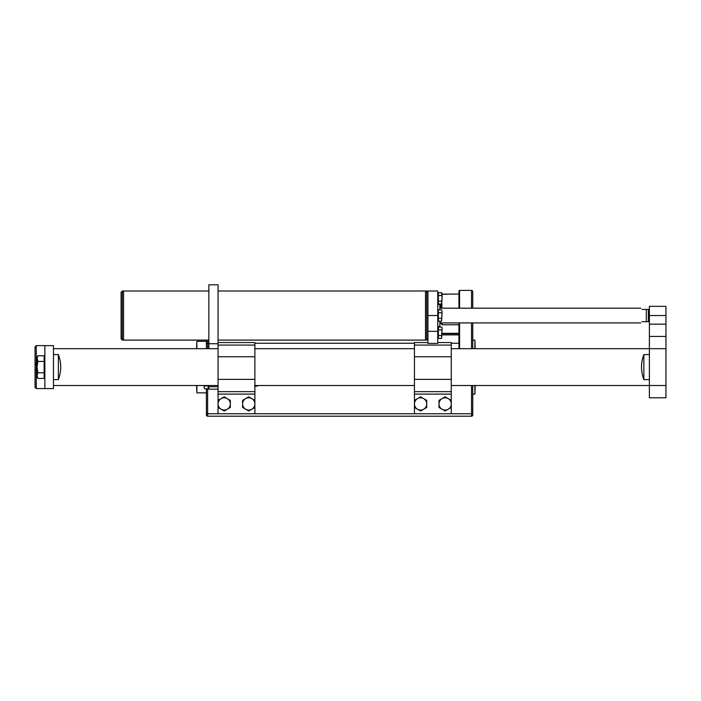 <?xml version="1.0" encoding="UTF-8"?>
<svg xmlns="http://www.w3.org/2000/svg" width="701" height="701" viewBox="0 0 701 701"><rect width="100%" height="100%" fill="white"/><g stroke="black" fill="none" stroke-linecap="round" stroke-linejoin="round"><path stroke-width="1.05" d="M472.754 414.974L472.754 413.748L472.754 414.974A1.227 1.227 0 0 1 471.519 416.201L207.627 416.201A1.227 1.227 0 0 1 206.401 414.974L206.401 388.731L206.401 413.748L218.055 413.748L218.055 379.372L254.884 379.372L254.884 391.649L218.055 391.649M471.519 308.186L471.519 290.389C471.834 290.083 472.237 290.486 472.754 291.616L472.754 308.186M439.851 322.916L640.784 322.916L472.754 322.916L472.754 348.686M472.754 385.515L472.754 413.748L471.519 413.748L471.519 385.515M196.885 385.515L196.885 392.875L196.578 385.515M218.055 348.686L53.46 348.686L196.578 348.686L196.885 341.326L196.885 348.686M206.401 348.686L206.401 340.099L206.401 348.686M196.885 392.875L202.791 392.84M458.945 308.186L458.945 291.003L459.558 290.389L459.558 308.186M441.884 322.916L441.884 324.756L458.945 324.756L458.945 333.343L442.068 333.343M458.945 348.686L458.945 322.916M474.901 348.686L474.901 340.099L475.208 348.686L649.38 348.686L649.38 385.515L665.95 385.515L665.95 397.782L649.38 397.782L649.38 385.515L451.269 385.515M475.208 385.515L474.901 394.102L474.901 385.515M438.379 301.202L441.63 301.202L442.068 298.363L441.63 304.032L438.379 304.032L438.379 292.694L441.63 292.694L442.068 298.363L442.068 294.113L448.018 294.096C450.095 294.052 450.095 294.096 448.018 294.218L442.068 294.218M458.945 294.07L449.639 294.078M448.018 294.096C450.095 294.052 450.095 294.096 448.018 294.218L448.018 294.096M441.884 303.594L441.884 308.186M440.78 304.032L440.78 308.186M440.158 322.469L440.78 323.529L441.884 323.529M438.808 304.032L438.808 304.479M438.072 303.279L438.072 304.479M208.854 348.686L208.854 284.799L218.055 284.799L218.055 342.552L254.884 342.552L254.884 379.372M218.055 342.552L218.055 345.085L254.884 345.085M254.884 356.765L218.055 356.765L218.055 379.372M218.055 394.102L254.884 394.102L254.884 413.748L218.055 413.748M254.884 394.102L254.884 391.649M218.055 356.765L218.055 345.085M439.851 321.216L439.851 326.613L437.766 326.482M437.766 304.62L439.851 304.479L439.851 309.877M437.766 291.003L437.766 343.411L427.952 343.411L427.952 291.003L437.766 291.003L427.952 291.003M437.766 342.552L451.269 342.552L451.269 413.748L414.449 413.748L414.449 342.552L427.952 342.552M451.269 391.649L414.449 391.649M218.055 403.925A6.134 6.134 0 0 1 227.264 398.606L224.197 396.836L218.055 400.385L218.055 407.465L221.13 409.235A6.134 6.134 0 0 1 218.055 403.925M227.264 409.235A6.134 6.134 0 0 1 221.13 409.235L224.197 411.014L230.331 407.465L230.331 403.925A6.134 6.134 0 0 1 227.264 409.235M230.331 403.925A6.134 6.134 0 0 0 227.264 398.606L230.331 400.385L230.331 403.925M242.607 403.925A6.134 6.134 0 0 1 251.817 398.606L248.741 396.836L242.607 400.385L242.607 407.465L245.674 409.235A6.134 6.134 0 0 1 242.607 403.925M251.817 409.235A6.134 6.134 0 0 1 245.674 409.235L248.741 411.014L254.884 407.465L254.884 403.925A6.134 6.134 0 0 1 251.817 409.235M254.884 403.925A6.134 6.134 0 0 0 251.817 398.606L254.884 400.385L254.884 403.925M426.725 403.925A6.134 6.134 0 0 1 417.516 409.235L420.582 411.014L426.725 407.465L426.725 400.385L423.649 398.606A6.134 6.134 0 0 1 426.725 403.925M417.516 398.606A6.134 6.134 0 0 1 423.649 398.606L420.582 396.836L417.516 398.606L414.449 400.385L414.449 403.925A6.134 6.134 0 0 1 417.516 398.606M414.449 403.925A6.134 6.134 0 0 0 417.516 409.235L414.449 407.465L414.449 403.925M451.269 403.925A6.134 6.134 0 0 1 442.068 409.235L445.135 411.014L451.269 407.465L451.269 400.385L448.202 398.606A6.134 6.134 0 0 1 451.269 403.925M442.068 398.606A6.134 6.134 0 0 1 448.202 398.606L445.135 396.836L442.068 398.606L438.992 400.385L438.992 403.925A6.134 6.134 0 0 1 442.068 398.606M438.992 403.925A6.134 6.134 0 0 0 442.068 409.235L438.992 407.465L438.992 403.925M426.725 291.003L427.952 292.229L426.725 291.003L425.498 291.003L426.725 291.003L426.725 340.099L425.498 340.099L425.498 291.003L218.055 291.003L425.498 291.003L425.498 340.099L425.498 291.003L425.498 340.099L218.055 340.099M208.854 340.099L123.542 340.099L123.542 291.003L122.316 291.003L122.316 340.099L121.089 338.872L121.089 292.229L122.316 291.003L121.089 292.229M121.089 338.872L122.316 340.099L123.542 340.099L123.542 291.003L123.542 340.099L123.542 291.003L122.316 291.003M121.089 330.101L121.089 327.034M438.379 318.385L441.63 318.385L442.068 311.297L441.63 321.216L438.379 321.216L438.379 309.877L441.63 309.877L442.068 311.297L441.63 309.877M441.63 321.216L441.63 318.385M438.379 312.716L441.63 312.716M442.068 294.113L442.068 293.456M441.63 304.032L441.63 301.202M438.379 295.533L441.63 295.533M438.379 335.569L441.63 335.569L442.068 328.48L441.63 338.399L438.379 338.399L438.379 327.06L441.63 327.06L442.068 327.823M441.63 338.399L441.63 335.569M438.379 329.899L441.63 329.899M208.854 389.195L218.055 389.195L208.854 389.195L208.854 386.742L218.055 386.742M208.854 385.515L208.854 386.742M208.241 385.515L208.241 388.731L204.534 388.731L204.096 387.311L204.534 388.731M204.096 385.515L204.096 387.311L204.429 385.515M208.241 385.892L204.534 385.892M255.988 385.515L255.602 386.128L255.006 385.515M255.383 386.128L255.383 385.515M255.006 385.576L254.621 386.128M255.602 386.128L255.602 385.515M255.988 385.576L256.364 386.128L256.364 385.515M256.969 385.515L256.584 386.128L256.584 385.515M256.969 385.576L257.355 386.128L257.355 385.515M257.407 385.515L257.407 386.128L257.95 385.515M643.86 379.618L643.86 354.583C640.732 362.925 640.732 371.276 643.86 379.618L649.38 379.618M53.46 379.618L58.367 379.618C61.495 371.276 61.495 362.925 58.367 354.583L53.46 354.583M643.86 354.583L649.38 354.583M58.367 379.618L58.367 354.583M665.95 348.686L649.38 348.686L649.38 324.142L665.95 324.142L665.95 385.515M665.95 324.142L665.95 306.346L649.38 306.346L649.38 324.142M649.38 397.782L665.95 397.782M649.38 336.419L665.95 336.419M53.46 345.619L36.277 345.619L53.46 345.619L53.46 388.582L36.277 388.582L36.277 370.172L37.013 370.172M35.05 370.172L35.05 346.846L36.277 345.619L36.277 370.172L35.05 370.172L35.05 387.355L36.277 388.582M44.873 388.582L44.873 345.619M36.277 345.619L35.05 346.846M44.137 361.436L37.889 361.436L37.013 367.105L37.013 358.597L37.889 355.766L44.137 355.766L44.137 378.444L37.889 378.444L37.013 375.605L37.013 376.919L37.889 378.444L37.013 375.605L37.889 372.774L37.013 367.105L37.013 375.605M37.889 355.766L37.013 357.282L37.889 361.436M44.137 372.774L37.889 372.774M642.011 309.413C640.399 307.792 640.399 307.792 642.011 309.413L648.364 309.413C649.783 309.413 649.783 309.413 648.364 309.413L646.313 309.413L646.313 321.689L648.364 321.689C649.783 321.689 649.783 321.689 648.364 321.689C649.783 321.689 649.783 321.689 648.364 321.689L642.011 321.689C640.399 323.301 640.399 323.301 642.011 321.689M458.945 333.711L442.068 333.711M458.945 334.903L442.068 334.903M458.945 343.245L451.269 343.245M414.449 343.245L254.884 343.245M254.884 413.748L414.449 413.748M451.269 413.748L471.519 413.748L471.519 416.201M471.519 348.686L471.519 322.916M459.558 322.916L459.558 348.686M208.854 343.245L207.627 343.245L207.627 348.686M207.627 340.099L207.627 343.245A1.227 0.973 180 0 0 206.401 344.217M207.627 388.731L207.627 416.201A1.227 1.227 0 0 1 206.401 414.974M438.379 321.128L437.766 321.128M437.766 309.965L438.379 309.965M437.766 315.546L427.952 315.546M437.766 331.345L427.952 331.345M451.269 394.102L414.449 394.102M451.269 345.085L414.449 345.085M451.269 356.765L414.449 356.765M451.269 379.372L414.449 379.372M208.854 343.735L218.055 343.735M665.95 315.546L649.38 315.546M37.013 364.029L35.05 364.029M648.364 309.413L648.364 321.689M206.401 341.326L196.885 341.326M206.401 392.875L203.325 392.875M459.558 290.389L471.519 290.389M474.901 340.099L472.754 340.099M474.901 394.102L472.754 394.102M438.87 304.032L438.87 304.479M439.851 324.23L440.719 323.31M440.719 308.186L440.719 304.032M437.766 304.479L439.851 304.479M439.851 326.613L437.766 326.613M208.854 291.003L123.542 291.003L208.854 291.003M426.725 340.099L427.952 338.872M437.766 320.462L438.379 320.462M437.766 310.639L438.379 310.639M437.766 303.279L438.379 303.279M437.766 293.456L438.379 293.456L437.766 293.456M437.766 337.645L438.379 337.645M437.766 327.823L438.379 327.823L437.766 327.823M208.854 387.968L208.241 387.968M53.46 385.515L218.055 385.515M254.884 385.515L414.449 385.515M254.884 348.686L414.449 348.686M451.269 348.686L649.38 348.686M44.873 357.282L44.137 357.282M44.873 376.919L44.137 376.919M439.851 308.186L640.784 308.186"/></g></svg>
